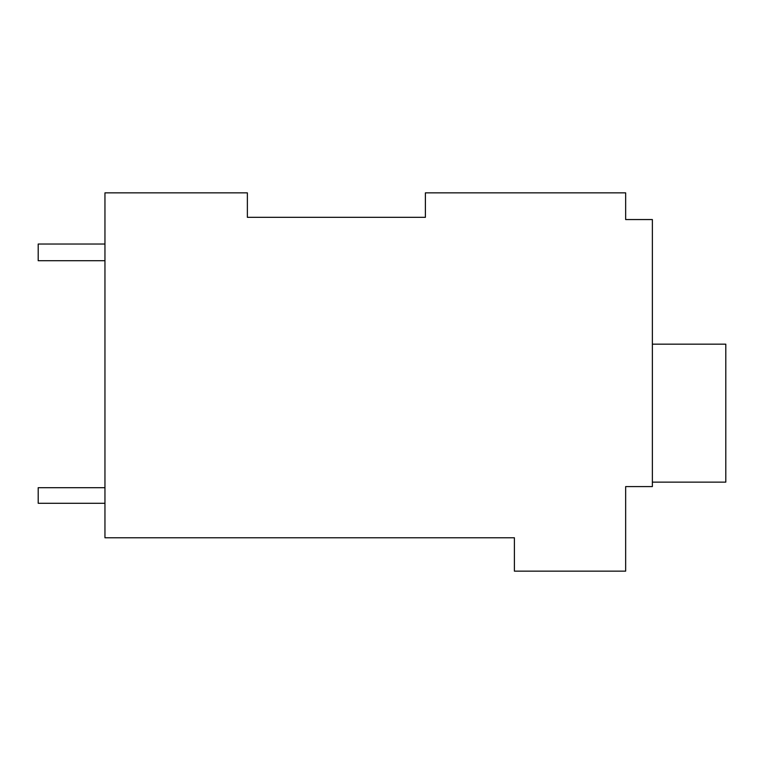 <?xml version="1.0" encoding="UTF-8"?>
<svg xmlns="http://www.w3.org/2000/svg" width="764" height="764" viewBox="0 0 764 764"><rect width="100%" height="100%" fill="white"/><g stroke="black" fill="none" stroke-linecap="round" stroke-linejoin="round"><path stroke-width="1.15" d="M425.386 217.329L425.386 192.853L625.659 192.853L625.659 219.554L652.37 219.554L652.37 486.592L625.659 486.592L625.659 571.147L514.401 571.147L514.401 537.77L104.954 537.77L104.954 192.853L247.374 192.853L247.374 217.329L425.386 217.329L247.374 217.329M625.659 215.104L625.659 219.554M104.954 244.031L38.2 244.031L38.2 260.725L104.954 260.725M104.954 503.275L38.2 503.275L38.2 487.699L104.954 487.699M652.37 344.172L725.8 344.172L725.8 482.141L652.37 482.141"/></g></svg>
